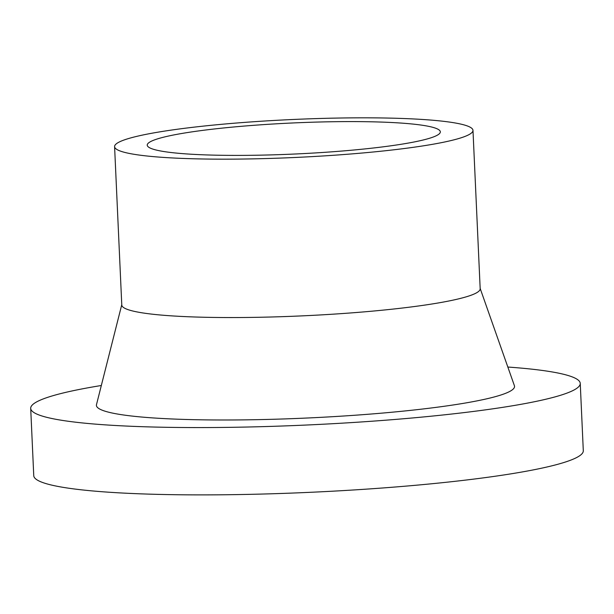 <?xml version="1.0" encoding="UTF-8"?>
<svg xmlns="http://www.w3.org/2000/svg" width="614" height="614" viewBox="0 0 614 614"><rect width="100%" height="100%" fill="white"/><g stroke="black" fill="none" stroke-linecap="round" stroke-linejoin="round"><path stroke-width="0.92" d="M101.325 385.5A275.057 29.165 -2.6 0 0 30.7 408.356L33.755 475.673A275.057 29.165 -2.6 0 0 51.829 485.137A275.057 29.165 -2.6 0 0 359.013 489.627A275.057 29.165 -2.6 0 0 583.3 450.714L580.245 383.405A275.057 29.165 -2.6 0 0 507.839 367.042M30.7 408.356A275.057 29.165 -2.6 0 0 48.775 417.819A275.057 29.165 -2.6 0 0 355.951 422.309A275.057 29.165 -2.6 0 0 580.245 383.405M156.877 150.2A146.692 15.557 -2.6 0 0 320.708 152.594A146.692 15.557 -2.6 0 0 440.33 131.841A146.692 15.557 -2.6 0 0 293.078 122.953A146.692 15.557 -2.6 0 0 147.237 145.15A146.692 15.557 -2.6 0 0 156.877 150.2M126.369 152.802A179.38 19.019 -2.6 0 0 326.709 155.733A179.38 19.019 -2.6 0 0 472.98 130.36A179.38 19.019 -2.6 0 0 292.924 119.492A179.38 19.019 -2.6 0 0 114.588 146.631A179.38 19.019 -2.6 0 0 126.369 152.802M114.588 146.631L121.779 305.02A179.38 19.019 -2.6 0 0 133.56 311.191A179.38 19.019 -2.6 0 0 333.901 314.122A179.38 19.019 -2.6 0 0 480.179 288.749L472.98 130.36M121.764 304.721L96.482 404.657A209.282 22.188 -2.6 0 0 110.159 412.57A209.282 22.188 -2.6 0 0 347.163 415.778A209.282 22.188 -2.6 0 0 514.402 385.684L480.163 288.442"/></g></svg>
